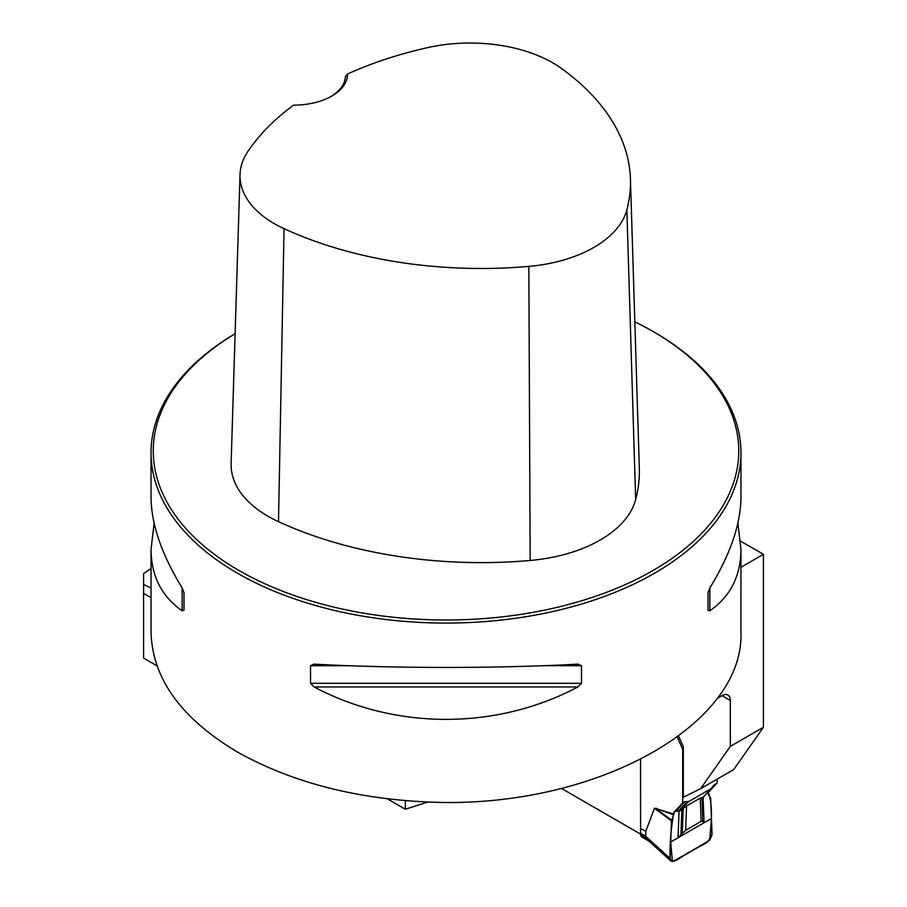 <?xml version="1.0" encoding="UTF-8"?>
<svg xmlns="http://www.w3.org/2000/svg" width="907" height="907" viewBox="0 0 907 907"><rect width="100%" height="100%" fill="white"/><g stroke="black" fill="none" stroke-linecap="round" stroke-linejoin="round"><path stroke-width="1.36" d="M151.038 588.031L143.578 584.437L143.578 573.655L151.038 568.496M151.038 597.702L143.578 593.393L143.578 658.097L156.922 665.806M143.578 593.393L143.578 584.437M427.719 802.105L405.338 809.225L405.338 800.7M721.972 695.658A11.802 6.814 -60 0 1 727.868 695.068A11.802 6.814 -60 0 1 730.316 700.476L721.972 695.658L717.618 698.175M678.651 736.314L683.334 746.744L683.334 797.219L700.589 788.682L730.316 746.393L730.316 700.476M730.316 746.393L763.422 727.278L763.422 554.313L740.962 567.283M740.645 541.162L763.422 554.313M700.589 788.682L733.706 769.567L763.422 727.278M235.117 333.719A294.968 170.301 0 0 0 151.038 452.786A294.968 170.301 0 0 0 237.43 573.201A294.968 170.301 0 0 0 558.882 610.116A294.968 170.301 0 0 0 740.962 452.786A294.968 170.301 0 0 0 654.582 332.37L653.017 331.463A292.746 169.019 0 0 0 634.832 321.815M151.038 452.786L151.038 497.161C151.231 524.008 161.605 554.279 182.148 587.951L183.996 592.645L183.996 610.241L182.148 610.762C161.605 596.455 151.231 575.968 151.038 549.302L151.038 632.224C152.353 678.538 181.151 718.469 237.43 752.028C295.569 784.532 365.102 801.357 446.006 802.514C603.665 803.613 744.273 722.437 740.962 632.224L740.962 549.302C740.781 575.968 730.407 596.455 709.852 610.762L708.016 610.241L708.016 592.645L709.852 587.951C730.407 554.279 740.781 524.008 740.962 497.161L740.962 452.786M151.038 549.302L154.133 523.226M737.867 523.226L740.962 549.302M577.861 664.162L581.478 665.704L581.478 683.3L577.861 686.973C496.265 730.169 395.747 730.169 314.151 686.973L310.523 683.3L310.523 665.704L314.151 664.162C395.747 668.527 496.265 668.527 577.861 664.162L578.428 664.139M313.584 664.139L314.151 664.162M405.338 809.225L387.368 798.852M561.501 788.455L640.41 834.009M347.574 73.966A316.124 182.511 180 0 1 427.446 47.663A117.026 67.56 180 0 1 561.524 68.478A316.124 182.511 180 0 1 630.433 179.019A316.124 182.511 180 0 1 626.862 209.8A117.026 67.56 180 0 1 528.838 266.397A316.124 182.511 180 0 1 284.05 228.666A117.026 67.56 180 0 1 240.015 174.643A117.026 67.56 180 0 1 248.008 151.265A316.124 182.511 180 0 1 293.573 105.144A53.83 31.076 0 0 0 331.815 96.04A53.83 31.076 0 0 0 347.574 73.966L345.34 76.755A51.62 29.806 180 0 1 331.01 96.493M240.015 174.643L231.115 463.556A125.914 72.696 0 0 0 278.506 521.684A325.012 187.647 0 0 0 530.176 560.469A125.914 72.696 0 0 0 635.66 499.576A325.012 187.647 0 0 0 639.322 467.933L630.433 179.019M235.117 333.753A292.746 169.019 0 0 0 238.995 570.492A292.746 169.019 0 0 0 653.006 570.492A292.746 169.019 0 0 0 653.017 331.463M183.996 610.241L183.996 592.645M640.546 759.613L640.58 834.757M717.086 779.158L717.086 783.07L708.276 792.514L708.424 794.747L710.669 798.205L712.063 834.236L707.891 841.662L674.264 861.083L670.965 861.117L670.092 858.464L671.486 820.835L654.457 808.25L645.761 831.436L640.546 828.431M654.457 808.25L673.867 814.089L673.867 812.389L682.676 802.944L682.676 749.216L677.325 737.289M648.21 840.426L645.784 837.751L640.58 834.746A5.896 3.401 120 0 0 641.771 836.946L648.936 841.084M670.092 858.464L645.591 836.175L640.376 833.159M645.784 837.751L645.761 831.436M717.086 783.07L713.764 785.303L710.975 788.705L688.798 801.505L684.762 801.743L682.676 802.944M679.989 810.949L675.953 811.175L673.867 812.389C670.987 828.136 669.729 843.487 670.092 858.464C672.631 866.502 684.456 853.362 691.077 851.378C697.687 845.732 709.512 845.211 712.063 834.236C710.714 820.416 712.857 803.375 708.276 792.514L706.78 793.387M688.798 801.505L679.048 811.198L678.062 837.785L704.081 822.762L703.106 797.378M711.757 788.058L702.574 797.707L700.261 798.081L686.576 805.983L680.397 810.518M682.676 749.216L683.334 748.842M671.486 820.835L673.867 814.089M671.622 820.2L656.577 809.089L656.725 808.398M673.731 814.781L655.58 808.352M678.062 837.785L680.919 834.871L681.86 809.395M704.081 822.762L702.902 821.436L701.156 821.357L685.681 830.29L680.919 834.871M703.152 822.037L702.211 797.65M670.704 842.036L711.451 818.511L709.75 840.086L691.077 851.378L672.404 861.65L670.704 842.036C671.747 848.147 666.554 863.124 674.264 861.083L691.077 851.378C697.687 845.732 709.512 845.211 712.063 834.236L711.451 818.511L670.704 842.036M626.862 209.8L635.66 499.576M284.05 228.666L278.506 521.684M528.838 266.397L530.176 560.469M182.148 610.762L182.148 587.951M709.852 587.951L709.852 610.762M577.861 686.973L314.151 686.973M581.478 683.3L310.523 683.3M581.478 665.704L543.406 665.704M348.594 665.704L310.523 665.704M684.762 801.743L675.953 811.175M678.481 811.039L687.291 801.595M715.011 784.283L712.585 786.868M682.279 833.34L683.209 808.341M701.156 821.357L700.261 798.081M685.681 830.29L686.576 805.983M702.902 821.436L701.984 797.502M670.965 861.117L647.904 840.143M711.791 788.013L703.004 797.423"/></g></svg>

